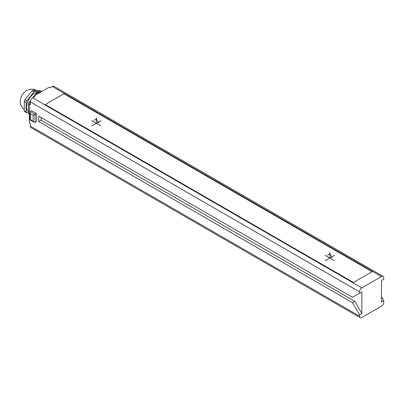 <?xml version="1.0" encoding="UTF-8"?>
<svg xmlns="http://www.w3.org/2000/svg" width="404" height="404" viewBox="0 0 404 404"><rect width="100%" height="100%" fill="white"/><g stroke="black" fill="none" stroke-linecap="round" stroke-linejoin="round"><path stroke-width="0.61" d="M361.853 313.469L359.52 314.817L359.52 316.165A3.303 1.904 120 0 0 360.206 317.675A3.303 1.904 120 0 0 361.853 317.514L381.467 306.192A3.303 1.904 120 0 0 383.8 302.147L383.8 300.798L381.467 302.147L381.467 280.578L383.8 279.235L383.8 277.886A3.303 1.904 120 0 0 383.118 276.371A3.303 1.904 120 0 0 381.467 276.538L361.853 287.86A3.303 1.904 120 0 0 359.52 291.9L359.52 293.248L361.853 291.9L361.853 313.469L354.853 301.339L41.082 120.185L41.082 117.488M354.853 295.945L361.853 291.9M359.52 314.817L352.515 302.687L354.853 301.339M359.52 291.9L30.345 101.853L30.345 104.55L29.411 104.01L29.411 122.882L30.345 123.422L30.345 126.114A3.303 1.904 -60 0 0 31.027 127.629L360.206 317.675M352.515 302.687L38.749 121.533L38.749 116.14L352.515 297.294L359.52 293.248M36.416 113.443L35.012 114.256L30.345 111.56L31.744 110.752L36.416 113.443L36.416 121.533L35.012 122.341L34.077 122.25L33.143 121.266L33.143 115.332L30.345 113.716L30.345 119.645L33.143 121.266M381.467 276.538L52.288 86.486A3.303 1.904 -60 0 1 53.939 86.325L383.118 276.371M52.288 86.486L49.955 87.835L49.02 87.294L34.077 95.925L35.012 96.46L32.679 97.808A3.303 1.904 -60 0 0 30.345 101.853M383.8 300.798L381.467 296.753M34.077 95.925L34.077 97M29.411 104.01L30.345 103.469M39.536 92.774L37.557 92.597L38.698 93.253M41.243 91.784L35.224 91.248A13.206 7.625 120 0 0 33.87 92.031L26.821 100.798A13.206 7.625 120 0 0 26.139 102.545L26.139 111.943A13.206 7.625 120 0 0 26.821 112.908L28.477 113.059M41.678 91.536L40.405 90.799L33.355 90.168L35.224 91.248M37.557 92.597A13.206 7.625 -60 0 0 36.203 93.38L37.345 94.036M30.694 100.232L29.154 102.146A13.206 7.625 120 0 0 28.477 103.894L29.411 104.434M29.154 102.146L30.345 102.833M28.477 103.894L28.477 113.292A13.206 7.625 120 0 0 29.154 114.256L29.411 114.403M28.477 113.292L29.411 113.832M36.203 93.38L34.224 95.839M34.077 96.021L32.603 97.854M39.925 92.546A11.226 6.479 -60 0 0 34.547 93.228A11.226 6.479 120 0 0 27.351 102.682A11.226 6.479 120 0 0 28.477 111.802M33.355 90.168A13.206 7.625 -60 0 0 32.679 90.531A13.206 7.625 120 0 0 32.002 90.95L33.87 92.031M32.002 90.95L24.952 99.722A13.206 7.625 120 0 0 24.275 101.465L26.139 102.545M24.952 99.722L26.821 100.798M24.275 101.465L24.275 110.868A13.206 7.625 120 0 0 24.952 111.832L26.821 112.908M24.275 110.868L26.139 111.943M38.749 121.533L41.082 120.185M30.345 111.56L29.957 112.413L30.345 113.716M35.012 122.341L35.012 114.256L33.143 115.332M45.283 104.55L353.45 282.467L372.129 271.685L63.963 93.768L45.283 104.55M325.154 260.742L334.492 255.348M325.154 255.348L334.492 260.742M329.826 258.045L329.826 252.651M327.487 255.081L329.826 253.732L332.159 257.772M91.698 125.952L101.035 120.564M91.698 120.564L101.035 125.952M96.364 123.255L96.364 117.867M94.031 120.291L96.364 118.943L98.702 122.988M359.52 316.165L30.345 126.114M361.853 287.86L32.679 97.808M36.006 90.198L33.401 89.249L29.886 89.173L26.689 90.355L23.876 92.622L22.008 95.157L20.761 98L20.2 102.005L20.649 104.631L22.629 108.014L24.053 109.297M29.957 112.413L29.957 119.867L34.077 122.25"/></g></svg>
